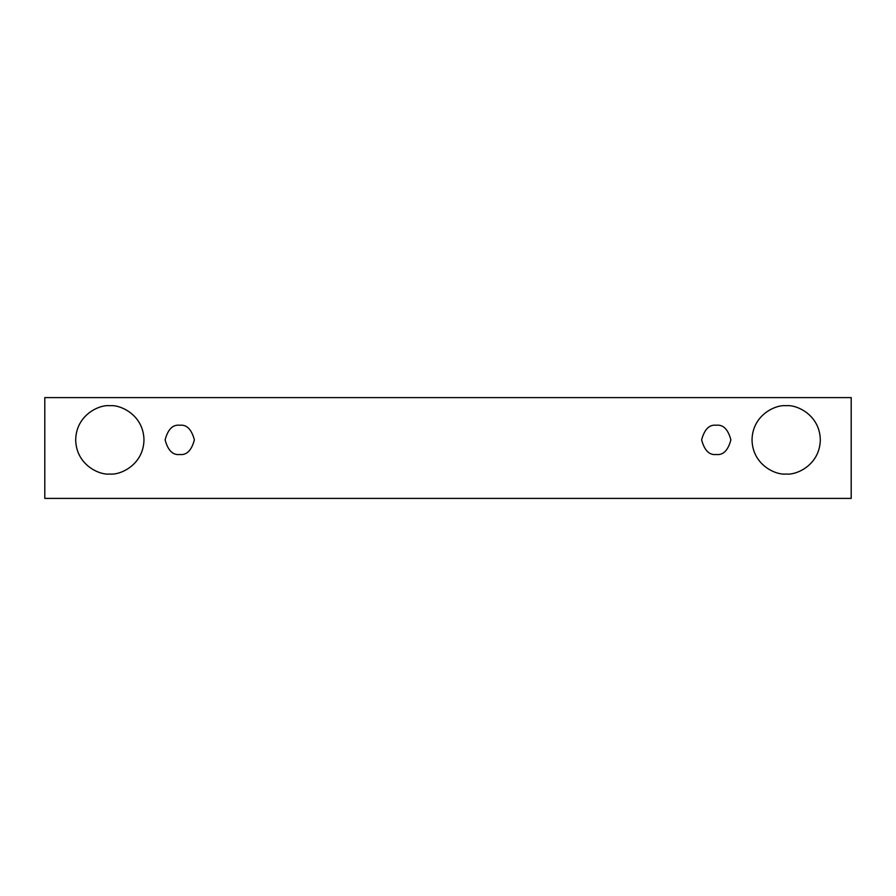 <?xml version="1.0" encoding="UTF-8"?>
<svg xmlns="http://www.w3.org/2000/svg" width="896" height="896" viewBox="0 0 896 896"><rect width="100%" height="100%" fill="white"/><g stroke="black" fill="none" stroke-linecap="round" stroke-linejoin="round"><path stroke-width="1.34" d="M44.8 397.6L851.2 397.6L851.2 498.4L44.8 498.4L44.8 397.6L44.8 498.4L851.2 498.4L851.2 397.6L44.8 397.6M109.827 474.018C99.848 475.384 76.16 465.136 75.69 439.869C76.16 414.602 99.848 404.354 109.827 405.731C119.818 404.354 143.506 414.602 143.976 439.869C143.506 465.136 119.818 475.384 109.827 474.018C119.818 475.384 143.506 465.136 143.976 439.869C143.506 414.602 119.818 404.354 109.827 405.731C99.848 404.354 76.16 414.602 75.69 439.869C76.16 465.136 99.848 475.384 109.827 474.018M786.173 474.018C776.182 475.384 752.494 465.136 752.024 439.869C752.494 414.602 776.182 404.354 786.173 405.731C796.152 404.354 819.84 414.602 820.31 439.869C819.84 465.136 796.152 475.384 786.173 474.018C796.152 475.384 819.84 465.136 820.31 439.869C819.84 414.602 796.152 404.354 786.173 405.731C776.182 404.354 752.494 414.602 752.024 439.869C752.494 465.136 776.182 475.384 786.173 474.018M716.262 454.507C709.341 455.336 704.458 450.453 701.624 439.869C704.458 429.285 709.341 424.402 716.262 425.242C723.173 424.402 728.056 429.285 730.89 439.869C728.056 450.453 723.173 455.336 716.262 454.507C723.173 455.336 728.056 450.453 730.89 439.869C728.056 429.285 723.173 424.402 716.262 425.242C709.341 424.402 704.458 429.285 701.624 439.869C704.458 450.453 709.341 455.336 716.262 454.507M179.738 454.507C172.827 455.336 167.944 450.453 165.11 439.869C167.944 429.285 172.827 424.402 179.738 425.242C186.659 424.402 191.542 429.285 194.376 439.869C191.542 450.453 186.659 455.336 179.738 454.507C186.659 455.336 191.542 450.453 194.376 439.869C191.542 429.285 186.659 424.402 179.738 425.242C172.827 424.402 167.944 429.285 165.11 439.869C167.944 450.453 172.827 455.336 179.738 454.507"/></g></svg>
